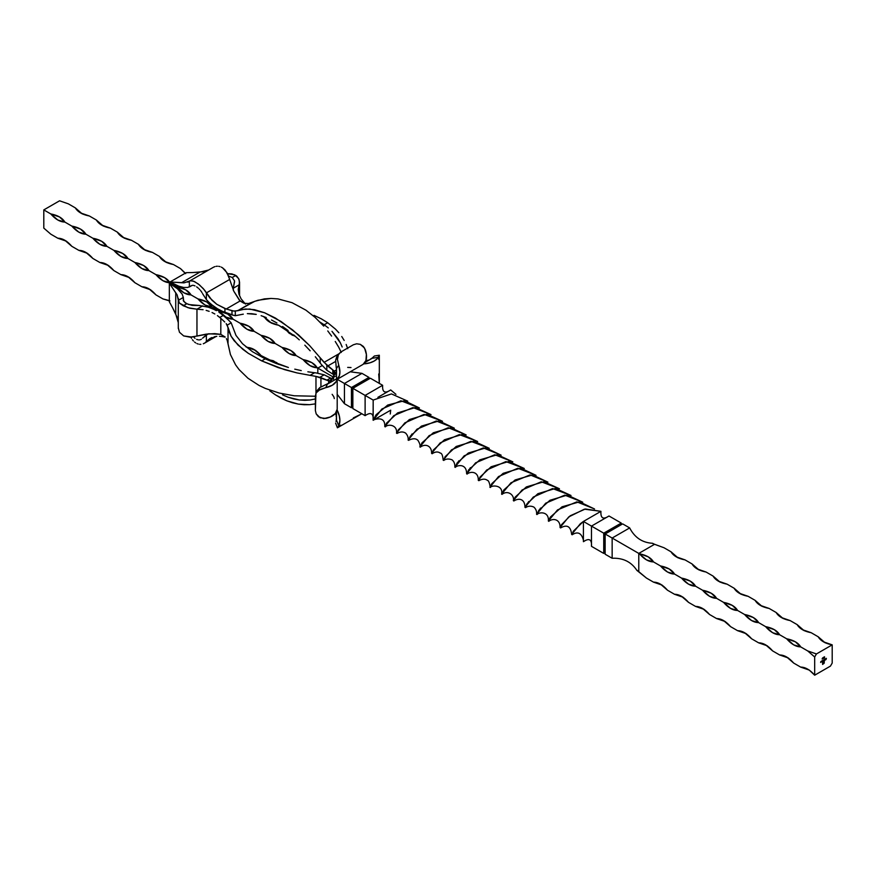 <?xml version="1.0" encoding="UTF-8"?>
<svg xmlns="http://www.w3.org/2000/svg" width="876" height="876" viewBox="0 0 876 876"><rect width="100%" height="100%" fill="white"/><g stroke="black" fill="none" stroke-linecap="round" stroke-linejoin="round"><path stroke-width="1.31" d="M637.104 570.407L636.874 570.375C631.235 561.823 623 557.782 612.149 558.264C623 557.782 631.235 561.823 636.874 570.375L646.488 578.094L653.496 582.135C658.172 582.168 662.836 584.861 667.512 590.227L674.52 594.278C679.196 594.3 683.86 596.994 688.536 602.37L695.544 606.411C700.22 606.444 704.884 609.138 709.56 614.503L716.568 618.555C721.244 618.576 725.908 621.27 730.584 626.647L737.592 630.687C742.268 630.72 746.932 633.414 751.608 638.779L758.616 642.831C763.292 642.853 767.956 645.546 772.632 650.923L779.64 654.963C784.316 654.996 788.98 657.69 793.656 663.055L800.664 667.107C805.34 667.129 810.004 669.822 814.68 675.199L830.448 666.099L832.2 663.055L832.2 644.856L816.432 653.956L814.68 656.989L814.68 675.199L830.448 666.099L832.2 663.055L832.2 644.856L816.432 653.956L807.672 650.923L814.68 656.989L814.68 675.199L809.49 670.304L804.058 667.556L800.664 667.107L793.656 663.055L786.648 656.989L779.64 654.963L772.632 650.923L765.624 644.856L758.616 642.831L751.608 638.779L744.6 632.713L737.592 630.687L730.584 626.647L723.576 620.58L716.568 618.555L709.56 614.503L702.552 608.437L695.544 606.411L688.536 602.37L681.528 596.304L674.52 594.278L667.512 590.227L660.504 584.161L653.496 582.135L646.488 578.094L638.779 571.645L638.779 553.413L654.569 544.303L652.521 543.273L654.328 544.489L652.521 543.273C642.294 542.682 634.673 537.557 629.669 527.921C634.673 537.557 642.294 542.682 652.521 543.273L652.664 543.459M822.159 658.949L822.695 657.865L822.356 659.048M824.207 663.099L822.597 664.435L822.597 662.694L823.506 661.358L822.772 664.128L823.79 663.493L824.141 661.194L823.659 663.285L823.002 663.767L823.67 662.738L823.002 662.585L824.316 660.898L824.207 663.099L824.316 660.898L823.002 662.585L823.67 662.453L823.002 663.767L823.549 663.406L824.141 661.194L823.571 663.679L822.772 664.128L823.506 661.358L822.597 662.749L822.597 664.435L824.207 663.099M825.455 658.763L825.772 659.365L825.225 659.168M823.79 659.825L822.903 661.008L823.79 659.825M824.546 657.756L824.546 656.792L824.546 657.756M820.922 661.479L820.637 662.442L820.943 661.468M821.71 661.03L821.316 662.004L821.71 661.03M822.268 660.603L822.345 661.457M824.349 659.409L824.425 660.252M824.94 659.157L824.94 660.252L824.94 659.157M823.736 657.153L823.812 658.314M826.353 658.336L825.991 659.628L826.353 658.336M584.741 540.908L583.416 541.675C589.22 537.831 591.902 539.386 591.475 546.328L591.475 526.104L603.739 533.177L603.739 553.413L605.141 552.603L604.44 552.198L604.44 533.583L612.149 538.039L629.669 527.921L622.661 523.881L629.669 527.921L612.149 538.039L638.779 553.413L612.149 538.039L612.149 558.264L605.141 554.223L605.141 533.988L604.44 533.583L620.558 524.286L621.259 524.691L621.259 523.071L603.739 533.177L583.416 521.45L580.306 523.76L571.667 534.47L572.181 534.765L573.254 531.272L583.416 521.45L583.416 541.675L584.007 541.368M337.205 394.342L344.443 403.705L337.205 394.342M169.944 300.939L162.936 298.913L155.928 294.873L148.92 288.806L141.912 286.78L134.904 282.729L127.896 276.663L120.888 274.637L113.88 270.596L106.872 264.53L99.864 262.504L92.856 258.453L85.848 252.387L78.84 250.361L71.832 246.32L64.824 240.254L57.816 238.228L50.808 234.177L43.8 228.11L43.8 209.901L50.808 213.952L57.816 220.018L64.824 222.044L71.832 226.085L78.84 232.162L85.848 234.177L92.856 238.228L99.864 244.294L106.872 246.32L113.88 250.361L120.888 256.438L127.896 258.453L134.904 262.504L141.912 268.571L148.92 270.596L155.928 274.637L162.936 280.714L169.944 282.729L176.952 286.78L183.96 292.847L190.968 294.873L197.976 298.913L204.984 304.99L211.992 307.005L219 311.057L226.008 317.123L233.016 319.149L240.024 323.189L247.032 329.267L254.04 331.281L261.048 335.333L268.056 341.399L275.064 343.425L282.072 347.465L289.08 353.543L296.088 355.557L303.096 359.609L310.104 365.675L317.813 368.106L317.813 373.176L317.813 368.106L333.592 377.217L317.813 368.106L322.204 365.566L317.813 368.106L311.856 362.642L303.096 359.609L296.088 355.557L290.832 350.51L282.072 347.465L275.064 343.425L269.808 338.366L261.048 335.333L254.04 331.281L248.784 326.233L240.024 323.189L233.016 319.149L227.76 314.09L219 311.057L211.992 307.005L206.736 301.957L197.976 298.913L190.968 294.873L185.712 289.814L176.952 286.78L169.944 282.729L164.688 277.681L155.928 274.637L148.92 270.596L143.664 265.537L134.904 262.504L127.896 258.453L122.64 253.405L113.88 250.361L106.872 246.32L101.616 241.261L92.856 238.228L85.848 234.177L80.592 229.129L71.832 226.085L64.824 222.044L59.568 216.985L50.808 213.952L43.8 209.901L59.568 200.801L68.328 203.834L75.336 207.886L80.592 212.945L89.352 215.978L96.36 220.018L101.616 225.077L110.376 228.11L117.384 232.162L122.64 237.221L131.4 240.254L138.408 244.294L143.664 249.353L152.424 252.387L159.432 256.438L164.688 261.497L173.448 264.53L180.456 268.571L185.712 273.63M337.205 379.308L344.443 383.48L344.443 403.705L344.443 383.48L337.205 379.308M361.963 373.362L350.225 371.785L361.963 373.362L344.443 383.48L361.963 373.362L368.971 377.414L361.963 373.362M384.783 426.579L385.298 426.875L386.513 423.174L397.638 412.903L415.388 407.515L431.003 414.6L412.99 407.559L393.784 415.64L384.783 426.579C385.09 419.965 381.662 417.611 374.501 419.527L373.176 420.294L376.067 414.775L387.729 405.051L404.504 400.704L419.385 407.953L400.901 400.759L381.892 408.993L373.176 420.294C373.603 413.352 370.92 411.797 365.117 415.651L365.117 395.415L373.176 400.069L391.441 393.915L407.712 401.153L391.441 393.915L373.176 400.069L373.176 419.538M443.19 460.207L443.771 460.447L445.074 456.746L456.199 446.464L473.861 441.175L489.235 448.304L470.861 441.329L451.556 449.815L443.19 460.207C442.741 455.465 441.745 453.089 440.19 453.067C437.923 451.436 435.219 451.666 432.109 453.757L433.27 450.078L444.504 439.752L462.112 434.518L477.628 441.515L459.363 434.595L440.201 442.873L431.583 453.385C431.967 446.53 426.043 442.873 420.228 447.176L421.936 442.873L433.335 432.766L450.822 427.718L466.152 434.912L448.26 427.718L429.12 435.646L419.867 446.902C420.414 445.512 419.779 443.344 417.983 440.409C415.881 438.263 412.76 438.23 408.599 440.332L410.22 436.248L421.455 426.108L439.04 420.907L454.315 428.167L436.292 420.995L417.02 429.152L408.128 440.135L412.048 433.927M489.892 487.297L491.94 483.519L503.142 473.336L520.749 468.113L536.035 475.339L517.836 468.244L498.521 476.566L489.892 487.297C490.659 487.79 489.126 480.366 487.614 480.497C485.348 478.69 482.435 478.745 478.865 480.672L479.971 477.113L491.129 466.766L508.77 461.466L524.264 468.474L505.912 461.597L486.695 470.007L478.285 480.344C478.646 471.606 470.883 470.927 467.039 474.102L468.485 470.051L479.84 459.845L497.382 454.721L512.821 461.838L494.776 454.743L475.635 462.802L466.623 473.763L470.39 467.675M513.84 500.995L515.077 497.207L526.356 486.925L543.941 481.712L559.435 488.753L541.248 481.778L522.085 489.98L513.347 500.623L513.851 500.995C519.413 497.437 524.965 499.353 524.976 507.368L528.743 501.521M571.667 534.47C570.747 526.399 567.057 524.22 560.607 527.921L561.33 524.899L570.232 515.767L585.387 508.989L600.936 511.332L583.416 521.45L583.416 541.675C589.22 537.831 591.902 539.386 591.475 546.328L591.475 526.104L608.995 515.986C603.192 519.84 600.509 518.285 600.936 511.332L584.402 509.175L568.765 516.906L560.06 527.549L560.618 527.91M548.354 521.012L550.358 517.092L562.053 506.799L579.54 501.839L594.53 508.978L576.868 501.86L557.53 509.898L548.354 521.012C549.208 511.639 539.517 511.683 537.032 514.54L538.773 510.336L549.953 500.273L567.407 495.071L582.737 502.2L564.768 495.148L545.682 503.196L536.605 514.365C536.879 511.464 535.97 509.044 533.878 507.095C530.933 505.726 528.162 505.901 525.556 507.642L526.772 504.029L537.897 493.692L555.581 488.414L571.01 495.488L552.603 488.556L533.309 497.042L524.976 507.368M478.285 480.344L478.876 480.672M390.696 410.187L390.247 414.03M536.605 514.365L540.536 508.091M442.5 421.279L424.094 414.392L404.854 422.856L396.5 433.171L397.091 433.456L398.241 429.897L409.366 419.549L427.028 414.249L442.5 421.279M395.941 394.32L390.696 389.951L395.941 394.32M513.347 500.623C514.694 495.433 508.102 489.618 501.97 494.382L503.744 490.023L515.143 479.938L532.619 474.901L547.905 482.139L530.079 474.901L510.938 482.785L501.609 494.141C503.448 484.614 491.283 485.096 490.396 487.494M466.623 473.763C466.623 463.119 457.064 465.189 455.246 467.379L457.053 463.043L468.397 452.98L485.895 447.888L501.127 455.17L483.344 447.921L464.181 455.805L454.863 467.182L458.783 460.853M377.895 397.343L390.696 389.951C384.892 393.806 382.21 392.251 382.637 385.298C382.21 392.251 384.892 393.806 390.696 389.951L377.895 397.343M373.099 419.867L373.176 400.069L365.117 395.415L382.637 385.298L365.117 395.415L352.152 387.926L352.152 406.541L352.152 387.926L368.27 378.629L352.152 387.926L352.853 388.331L370.373 378.224L382.637 385.298L370.373 378.224L352.853 388.331L365.117 395.415L365.117 415.651C370.92 411.797 373.603 413.352 373.176 420.294L390.652 410.209M600.936 511.332C600.509 518.285 603.192 519.84 608.995 515.986L621.259 523.071L608.995 515.986L591.475 526.104L583.416 521.45L600.936 511.332M603.739 553.413L591.475 546.328L603.739 553.413L605.141 552.603L604.44 552.198L604.44 533.583L620.558 524.286L621.259 524.691L621.259 523.071L603.739 533.177L603.739 553.413M622.661 523.881L605.141 533.988L605.141 554.223L612.149 558.264L612.149 538.039L605.141 533.988L622.661 523.881M368.971 379.034L368.971 377.414L351.451 387.52L344.443 383.48L351.451 387.52L351.451 407.756L344.443 403.705L351.451 407.756L352.853 406.946L351.451 407.756L351.451 387.52L368.971 377.414L368.971 379.034L368.27 378.629L368.971 379.034M352.853 406.946L352.152 406.541L352.853 406.946M365.117 415.651L352.853 408.566L352.853 388.331L352.853 408.566L365.117 415.651M263.402 316.455L269.808 322.182L278.568 325.215L285.576 329.267L289.124 333.209L294.884 336.154L278.568 325.215C271.582 323.857 266.906 321.163 264.552 317.123L263.402 316.455M247.032 347.465C251.708 347.498 256.372 350.192 261.048 355.557L278.984 364.504L273.246 360.715L268.056 359.609L261.048 355.557L254.04 349.491L245.882 346.808L255.792 350.51M82.344 213.952L75.336 207.886L68.328 203.834L59.568 200.801L43.8 209.901L43.8 228.11L50.808 234.177L57.816 238.228L66.576 241.261M57.816 238.228C62.492 238.25 67.156 240.944 71.832 246.32L78.84 250.361L87.6 253.405M78.84 250.361C83.516 250.394 88.18 253.087 92.856 258.453L99.864 262.504L108.624 265.537M99.864 262.504C104.54 262.526 109.204 265.22 113.88 270.596L120.888 274.637L129.648 277.681M120.888 274.637C125.564 274.67 130.228 277.363 134.904 282.729L141.912 286.78L150.672 289.814M141.912 286.78C146.588 286.802 151.252 289.496 155.928 294.873L162.936 298.913L169.769 300.972M268.056 359.609L276.816 362.642M292.584 335.333L285.576 329.267L291.719 334.807M271.56 323.189L264.552 317.123M185.646 273.465L180.456 268.571L173.448 264.53C166.462 263.161 161.786 260.468 159.432 256.438L152.424 252.387C145.438 251.029 140.762 248.335 138.408 244.294L131.4 240.254C124.414 238.885 119.738 236.191 117.384 232.162L110.376 228.11C103.39 226.753 98.714 224.059 96.36 220.018L89.352 215.978C82.366 214.609 77.69 211.915 75.336 207.886L81.479 213.426M166.44 262.504L159.432 256.438L165.575 261.979M145.416 250.361L138.408 244.294L144.551 249.835M124.392 238.228L117.384 232.162M103.368 226.085L96.36 220.018L102.503 225.559M744.6 614.503L751.608 620.58L758.616 622.595L765.624 626.647L772.632 632.713L779.64 634.739L786.648 638.779L793.656 644.856L800.664 646.871L807.672 650.923L800.664 646.871L795.408 641.823L786.648 638.779L779.64 634.739L774.384 629.68L765.624 626.647L758.616 622.595L753.36 617.547L744.6 614.503L737.592 610.462L744.6 614.503C751.586 615.872 756.262 618.565 758.616 622.595C753.94 622.573 749.276 619.88 744.6 614.503M637.345 570.495L638.779 571.645L638.779 553.413L646.488 559.884L653.496 561.91L660.504 565.951L667.512 572.028L674.52 574.043L681.528 578.094L688.536 584.161L695.544 586.186L702.552 590.227L709.56 596.304L716.568 598.319L723.576 602.37L730.584 608.437L737.592 610.462L732.336 605.404L723.576 602.37L716.568 598.319L711.312 593.271L702.552 590.227L695.544 586.186L690.288 581.127L681.528 578.094L674.52 574.043L669.264 568.995L660.504 565.951L653.496 561.91L648.24 556.851L638.779 553.413L654.569 544.303L664.008 547.752L671.016 551.792L664.008 547.752L652.861 543.635M653.496 582.135L662.256 585.179M674.52 594.278L683.28 597.312M695.544 606.411L704.304 609.455M716.568 618.555L725.328 621.588M737.592 630.687L746.352 633.731M758.616 642.831L767.376 645.864M779.64 654.963L788.4 658.007M800.664 667.107L809.424 670.14M825.192 642.831L818.184 636.764L811.176 632.713L818.184 636.764L823.44 641.823L832.2 644.856C825.214 643.488 820.538 640.794 818.184 636.764L824.327 642.305M804.168 630.687L797.16 624.621L790.152 620.58L797.16 624.621L802.416 629.68L811.176 632.713C804.19 631.355 799.514 628.661 797.16 624.621L803.303 630.162M783.144 618.555L776.136 612.488L769.128 608.437L776.136 612.488L781.392 617.547L790.152 620.58C783.166 619.212 778.49 616.518 776.136 612.488L782.279 618.029M762.12 606.411L755.112 600.345L748.104 596.304L755.112 600.345L760.368 605.404L769.128 608.437C762.142 607.079 757.466 604.385 755.112 600.345L761.255 605.885M741.096 594.278L734.088 588.212L727.08 584.161L734.088 588.212L739.344 593.271L748.104 596.304C741.118 594.935 736.442 592.242 734.088 588.212L740.231 593.753M720.072 582.135L713.064 576.069L706.056 572.028L713.064 576.069L718.32 581.127L727.08 584.161C720.094 582.803 715.418 580.109 713.064 576.069L719.207 581.609M699.048 570.002L692.04 563.936L685.032 559.884L692.04 563.936L697.296 568.995L706.056 572.028C699.07 570.659 694.394 567.966 692.04 563.936L698.183 569.477M678.024 557.859L671.016 551.792L676.272 556.851L685.032 559.884C678.046 558.527 673.37 555.833 671.016 551.792L677.159 557.333M50.808 213.952C57.794 215.31 62.47 218.004 64.824 222.044C60.148 222.022 55.484 219.318 50.808 213.952M303.096 359.609C310.082 360.967 314.758 363.66 317.112 367.701C312.436 367.679 307.772 364.974 303.096 359.609M282.072 347.465C289.058 348.834 293.734 351.528 296.088 355.557C291.412 355.536 286.748 352.842 282.072 347.465M261.048 335.333C268.034 336.691 272.71 339.384 275.064 343.425C270.388 343.403 265.724 340.698 261.048 335.333M240.024 323.189C247.01 324.558 251.686 327.252 254.04 331.281C249.364 331.259 244.7 328.566 240.024 323.189M219 311.057C225.986 312.414 230.662 315.108 233.016 319.149C228.34 319.127 223.676 316.422 219 311.057M197.976 298.913C204.962 300.282 209.638 302.976 211.992 307.005C207.316 306.983 202.652 304.29 197.976 298.913M176.952 286.78C183.938 288.138 188.614 290.832 190.968 294.873C186.292 294.851 181.628 292.146 176.952 286.78M155.928 274.637C162.914 276.006 167.59 278.699 169.944 282.729C165.268 282.707 160.604 280.013 155.928 274.637M134.904 262.504C141.89 263.862 146.566 266.556 148.92 270.596C144.244 270.575 139.58 267.87 134.904 262.504M113.88 250.361C120.866 251.73 125.542 254.423 127.896 258.453C123.22 258.431 118.556 255.737 113.88 250.361M92.856 238.228C99.842 239.586 104.518 242.28 106.872 246.32C102.196 246.298 97.532 243.594 92.856 238.228M71.832 226.085C78.818 227.453 83.494 230.147 85.848 234.177C81.172 234.155 76.508 231.461 71.832 226.085M185.121 273.279L180.456 268.571L185.274 273.192M162.936 298.913L169.342 300.61M814.68 656.989L807.672 650.923L816.432 653.956L814.68 656.989M639.48 553.818C646.466 555.176 651.142 557.881 653.496 561.91C648.82 561.888 644.156 559.184 639.48 553.818M660.504 565.951C667.49 567.32 672.166 570.013 674.52 574.043C669.844 574.021 665.18 571.327 660.504 565.951M681.528 578.094C688.514 579.452 693.19 582.157 695.544 586.186C690.868 586.164 686.204 583.46 681.528 578.094M702.552 590.227C709.538 591.596 714.214 594.289 716.568 598.319C711.892 598.297 707.228 595.603 702.552 590.227M723.576 602.37C730.562 603.728 735.238 606.433 737.592 610.462C732.916 610.441 728.252 607.736 723.576 602.37M765.624 626.647C772.61 628.004 777.286 630.709 779.64 634.739C774.964 634.717 770.3 632.012 765.624 626.647M786.648 638.779C793.634 640.148 798.31 642.842 800.664 646.871C795.988 646.849 791.324 644.156 786.648 638.779M822.214 660.734L822.268 661.413L822.52 660.581M821.721 661.019L821.798 661.763L821.721 661.019M824.48 656.836L824.48 657.712L824.48 656.836M823.801 659.814L823.878 660.559L823.801 659.814M823.341 660.69L822.794 660.745M824.294 659.54L824.349 660.219L824.677 659.42M824.962 659.146L825.028 660.208L824.962 659.146M825.871 659.015L825.181 659.584M825.542 658.894L825.531 659.617M825.192 659.398L825.783 659.146L825.302 659.518M823.44 661.402L822.772 664.128L823.44 661.402M824.075 661.15L823.002 663.69L824.075 661.15M823.593 662.409L823.002 662.76L823.593 662.409M824.25 660.931L823.867 663.504L824.25 660.931M822.257 658.478L822.214 659.059M823.046 657.657L823.046 658.533L823.046 657.657M823.473 658.237L824.042 657.537L823.418 657.898M826.375 658.336L825.991 659.54L826.375 658.336M226.358 338.607L227.234 340.414L226.358 338.607M333.712 396.598L332.146 394.331M334.303 398.569L333.92 397.135M231.176 322.85L227.234 325.127L229.118 331.862L231.144 336.307L238.009 345.056L248.28 353.302L261.683 360.879L265.198 358.842L252.398 351.659L242.521 343.753L235.983 335.399L231.176 322.85L235.983 335.399L242.521 343.753L252.398 351.659L265.198 358.842L261.683 360.879L248.28 353.302L242.74 349.25L234.111 340.709L231.144 336.307L228.023 327.35L228.023 343.753L227.234 340.414L230.432 354.561L235.556 364.81L239.093 369.606L247.963 378.246L259.11 385.473L265.373 388.44L279.181 393.039L294.205 395.777L315.973 396.259L294.205 395.777L279.181 393.039L265.373 388.44L259.11 385.473L247.963 378.246L239.093 369.606L235.556 364.81L230.432 354.561L228.023 343.753L228.023 327.35L226.194 323.638L227.234 325.127L231.176 322.85L228.318 319.893L231.176 322.85M183.248 300.238L185.175 302.822L188.745 304.552L199.202 305.483L192.151 305.363L186.763 303.742L183.248 305.768L189.72 308.221L196.958 309.195L196.958 336.077L209.156 333.8L220.818 334.369L220.818 318.327L220.818 334.369L225.187 337.041L220.818 334.369L214.828 333.636L206.156 334.139L191.724 337.074L183.675 335.924L179.481 332.256L178.288 327.876L179.481 332.256L183.675 335.924L189.993 337.161L196.958 336.077L196.958 309.195L187.957 307.706L179.372 303.052L177.083 294.785L178.321 300.326L183.314 297.446L182.131 294.04L177.401 288.719L169.342 283.2L177.083 294.785L175.737 292.912L175.737 314.046L172.55 307.64L177.083 317.167L178.288 322.609L175.737 314.046L175.737 292.912L169.342 283.2L169.342 301.804L172.55 307.64L169.342 301.804L169.342 283.2L177.401 288.719L182.131 294.04L183.314 297.446L178.321 300.326L179.372 303.052L183.248 305.768L186.763 303.742L183.642 301.3L183.314 297.446L183.369 300.742M317.287 390.499L315.984 393.269L315.973 376.384L328.642 380.852L328.642 383.294L328.642 380.852L330.351 380.469L331.818 378.29L332.179 379.407L329.102 383.02L319.882 387.52L316.893 391.594M330.153 380.666L331.522 378.421L332.256 378.925M224.749 322.007L220.818 318.327L224.749 322.007M221.135 313.696L228.318 319.893L223.292 315.415L219.788 317.44L220.818 318.327L217.412 315.612L219.788 317.44L223.292 315.415L218.836 312.097L221.135 313.696M216.394 310.651L213.81 309.337L216.394 310.651M208.4 307.224L213.81 309.337L208.4 307.224L199.202 305.483L208.4 307.224M315.973 393.291L315.973 376.384L319.828 377.348L324.197 374.819L316.291 372.957L324.197 374.819L332.146 378.826L330.504 378.093L326.956 380.14L320.934 377.655L320.934 386.831L320.934 377.655L319.828 377.348L324.197 374.819L330.504 378.093L326.956 380.14L329.923 380.808M379.264 355.306L378.312 357.32A17.29 9.986 180 0 1 363.759 363.879A17.29 9.986 -120 0 0 365.358 349.842L363.42 346.491L360.277 344.345L356.641 343.797L353.356 344.772L340.742 352.064L338.454 354.298L337.435 359.39L338.727 365.215A17.29 9.986 60 0 1 337.129 379.253A17.29 9.986 180 0 1 325.762 387.652L318.47 390.411L316.181 392.886L315.382 395.985L315.382 410.559L316.181 413.877L320.079 417.775L325.762 418.41A17.29 9.986 0 0 0 337.129 410.001A17.29 9.986 60 0 1 338.727 425.889L337.457 427.718M315.929 393.368L315.382 410.559L316.181 413.877L318.459 416.757L323.835 418.618L330.329 416.987L335.3 413.571L337.205 409.234M276.247 363.507L265.198 358.842L288.401 367.482L276.247 363.507M294.763 369.157L301.256 370.603L294.763 369.157M307.87 371.796L314.604 372.738L307.87 371.796M316.291 372.957L314.604 372.738L310.104 375.344L296.964 372.902L284.415 369.606L261.683 360.879L278.36 367.668L296.964 372.902L310.104 375.344L314.604 372.738L316.291 372.957M178.375 298.497L178.408 299.417M214.828 313.969L212.058 312.524L214.828 313.969M209.156 311.33L206.156 310.378L209.156 311.33M203.079 309.688L196.958 309.195L203.079 309.688M315.973 376.384L310.104 375.344L315.973 376.384M332.212 378.552L330.591 381.848L327.208 384.016A9.91 5.727 60 0 1 327.427 384.137L336.504 378.892L327.427 384.137L325.762 387.652L332.278 385.243L336.318 381.432L337.205 378.487M196.958 309.195L202.728 305.855L196.958 309.195M178.299 328.522L178.321 327.219M316.181 392.886L320.079 389.459L325.762 387.652L327.427 384.137A9.91 7.807 -154.8 0 0 327.044 384.082A9.91 7.807 25.2 0 1 327.427 384.137A9.91 5.727 -120 0 0 327.208 384.016L319.882 387.52L317.506 390.072M342.166 346.984L340.359 342.845L342.166 346.984M338.037 338.826L340.359 342.845L331.982 331.325L338.037 338.826M328.303 327.931L324.197 324.788L328.303 327.931M327.723 322.751L324.197 324.788L327.723 322.751L335.519 329.168L327.723 322.751L321.218 318.776L327.723 322.751M338.848 332.749L335.519 329.168L338.848 332.749M344.18 340.425L341.739 336.515L344.18 340.425M347.728 348.681L346.173 344.487L347.728 348.681M233.344 290.219L233.279 288.226L239.06 284.886L239.422 283.594L239.148 279.685L236.925 276.323L235.775 275.447L232.26 277.473L234.549 280.889L233.279 288.226L234.593 281.689M245.488 304.092L241.075 298.815L238.929 294.139L238.228 289.387L239.06 284.886L239.06 294.522L239.06 284.886L238.228 289.387L238.929 294.139L241.075 298.815L245.488 304.092M378.914 356.663L378.728 359.423M320.014 322.094L324.197 324.788L320.014 322.094M294.949 336.001L292.179 335.037L294.949 336.001M239.553 295.858L239.553 282.149L238.622 278.459L234.571 274.779L227.037 273.64L231.79 273.881L235.775 275.447L232.26 277.473L228.548 276.104L232.26 277.473L234.549 280.889M239.553 282.28L239.06 284.886L233.279 288.226L233.366 290.416M314.002 315.36L321.218 318.776L314.002 315.36M365.894 360.803L367.077 360.485L365.894 360.803M368.216 360.124L367.077 360.485L368.216 360.124M370.274 359.248L371.993 358.153L370.274 359.248M372.103 358.065L371.993 358.153A9.91 5.727 -120 0 1 372.212 358.273L365.029 362.423L372.212 358.273L378.312 357.32L372.212 358.273A9.91 2.124 81.1 0 0 372.103 358.065L373.154 357.178L372.103 358.065M373.866 356.455L373.154 357.178L373.866 356.455M363.759 363.879L369.924 362.828L374.129 361.076L377.249 358.689L379.209 355.612M378.728 373.986L379.33 383.568M224.924 337.096L222.154 336.537L224.924 337.096M219.438 336.296L222.154 336.537L219.438 336.296M214.313 336.778L216.799 336.373L214.313 336.778M209.857 338.541L211.992 337.501L206.364 341.509L214.719 336.691L206.364 341.509L209.999 338.454M337.797 427.346L338.454 426.743L337.797 427.346M276.345 362.434L278.579 364.361L276.345 362.434M282.51 394.824L288.105 397.222L282.51 394.824M293.712 398.941L288.105 397.222L299.296 399.971L293.712 398.941M304.826 400.321L299.296 399.971L310.17 399.982L304.826 400.321M315.305 398.974L310.17 399.982L315.305 398.974M208.313 333.811L206.364 334.84L206.364 341.509L205.466 342.428L206.364 341.509L206.364 334.84L202.553 338.18L208.127 333.898M195.009 338.344L193.541 336.844L195.009 338.344M198.304 339.866L196.629 339.373L198.304 339.866M199.925 339.822L199.137 339.91L199.925 339.822M201.381 339.231L200.681 339.592M191.494 338.344L190.683 336.844L191.494 338.344M193.41 340.95L192.402 339.724L193.41 340.95M195.709 342.91L194.527 342.023L195.709 342.91M198.239 344.049L196.947 343.578L198.239 344.049M200.845 344.334L199.542 344.301L200.845 344.334M203.309 343.764L204.436 343.184M269.874 390.904L275.436 394.857L269.874 390.904M281.097 398.175L275.436 394.857L286.813 400.814L281.097 398.175M292.573 402.796L286.813 400.814L298.366 404.11L292.573 402.796M304.049 404.734L298.366 404.11L309.6 404.668L304.049 404.734M314.999 403.924L309.6 404.668L314.999 403.924M336.012 421.487L336.264 420.141L336.012 421.487M336.285 419.998L336.264 420.141A9.91 2.124 -21.1 0 0 336.504 420.13L336.504 411.84L336.504 420.13A9.91 2.124 158.9 0 1 336.264 420.141L336.285 419.998A9.91 5.727 0 0 0 336.504 420.13A9.91 5.727 180 0 1 336.285 419.998L336.373 417.972L336.285 419.998M336.285 416.877L336.099 415.75L336.285 416.877M335.847 414.578L335.53 413.384L335.847 414.578M337.687 427.532L338.727 425.889L336.504 420.13L338.727 425.889L339.888 420.392L339.297 415.87L337.129 410.001M360.277 414.545L353.356 417.918M340.742 425.199L338.454 426.743M233.761 311.035L235.305 311.155L235.305 315.71L231.987 314.9L231.987 310.706L233.761 311.035L226.205 308.998L240.101 300.972L243.988 303.26L248.543 303.512L257.938 300.26L271.078 298.431L278.031 298.913L292.058 302.691L305.91 310.159L292.058 302.691L278.031 298.913L271.078 298.431L264.366 298.891L254.839 301.278L237.626 310.728L233.761 311.035M334.26 375.158L333.428 374.468L333.428 370.406L334.698 371.687L334.457 373.296L334.862 372.508M221.245 267.092L222.471 267.76L221.245 267.092M218.671 266.315L219.975 266.6L218.671 266.315M216.12 266.337L217.39 266.227L216.12 266.337M213.733 267.103L214.894 266.632L213.733 267.103M334.873 372.245L334.26 371.106L336.384 369.88L334.26 371.106L324.065 362.368L338.705 353.915L324.065 362.368L320.222 357.802L327.646 366.037L335.596 361.449L327.646 366.037L332.803 370.011L332.803 374.096L326.825 370.274L321.251 364.361L326.825 370.274L326.825 365.237L326.825 370.274L332.803 374.096L332.803 370.011L333.428 370.406L333.428 374.468L332.803 374.096L333.876 374.808M334.008 373.855L334.457 373.296L334.008 373.855M335.158 374.435L335.53 373.844L335.158 374.435M335.847 373.121L336.099 372.3L335.847 373.121M336.285 371.402L336.373 370.417L336.285 371.402M337.687 355.568L335.661 360.211L336.285 368.281A9.91 5.727 0 0 0 336.504 368.413L338.727 365.215L339.888 372.059L339.297 375.903L336.504 379.713M248.543 303.512L251.828 302.527L237.626 310.728L245.433 308.998L254.467 309.688L264.541 312.743L281.097 321.525L298.366 334.731L309.6 345.582L320.222 357.802L320.222 363.014L321.251 364.361L320.222 363.014L320.222 357.802L309.6 345.582L292.573 329.858L275.436 318.065L264.541 312.743L249.791 309.042L241.382 309.556L235.305 311.155L235.305 315.71L233.75 315.371L219.821 310.389L210.382 303.786L206.364 299.57L202.553 293.635L206.364 299.57L206.364 292.902L229.654 279.455L226.961 272.655L222.471 267.76L224.924 269.863L227.804 274.232L233.782 291.16L240.101 300.972L226.205 308.998L216.799 304.3L209.857 297.95L206.364 292.902L229.654 279.455L233.782 291.16L239.378 300.205L243.988 303.26L248.543 303.512M363.135 364.328L365.927 360.518L366.398 354.506L364.569 348.068L360.277 344.345L356.641 343.797L353.356 344.772L340.742 352.064L336.942 356.444M315.305 356.751L320.222 363.014L315.305 356.751M304.826 345.177L310.17 350.805L304.826 345.177M293.712 334.95L299.296 339.855L293.712 334.95M282.51 326.507L288.105 330.504L282.51 326.507M271.494 319.992L276.925 322.97L271.494 319.992M261.136 315.688L266.227 317.561L261.136 315.688M251.642 313.707L256.241 314.396L247.339 313.63L251.642 313.707M243.298 314.155L235.305 315.71L243.298 314.155M202.006 292.617L201.381 291.642L202.006 292.617M200.681 290.69L201.381 291.642L200.681 290.69M199.137 288.949L199.925 289.792L199.137 288.949M196.629 286.846L198.304 288.16L196.629 286.846M193.541 285.39L195.009 285.905L193.541 285.39M192.304 285.346L192.895 285.313L192.304 285.346M191.559 285.609L187.705 287.47L183.73 287.481L178.846 286.2L170.043 281.984L186.161 272.677L192.819 272.535L186.161 272.677L170.043 281.984L181.661 282.652L199.958 272.097L208.652 270.016L203.331 271.691L192.819 272.535L199.958 272.097L181.661 282.652L183.949 282.882L170.043 281.984L178.846 286.2L183.73 287.481L187.705 287.47L191.307 285.773M192.249 285.357L189.369 286.956L189.369 281.185L183.949 282.882L190.683 280.638L194.527 281.579L199.542 284.952L204.436 289.989L211.992 300.271L216.799 304.3L224.924 308.549L224.924 312.601L214.916 307.421L208.313 301.749L206.364 299.57L206.364 292.902L203.309 288.62L198.239 283.923L193.41 281.097L189.972 280.824L189.369 281.185L189.369 286.956M188.625 281.722L187.814 282.16M315.086 317.375L305.91 310.159L315.086 317.375L323.737 326.113L315.086 317.375M327.766 330.942L331.599 336.066L327.766 330.942M335.245 341.476L338.683 347.148L335.245 341.476M341.279 352.437L338.683 347.148L341.279 352.437M336.68 356.86L335.661 360.211L336.264 368.106A9.91 7.807 -145.2 0 0 336.504 368.413L336.504 378.892L336.504 368.413A9.91 5.727 180 0 1 336.285 368.281L336.264 368.106A9.91 7.807 34.8 0 0 336.504 368.413L338.727 365.215L337.435 359.39L338.454 354.298M347.684 367.405L351.013 367.537M231.987 310.706L231.987 314.9L229.249 314.068L224.924 312.601L224.924 308.549L231.987 310.706M385.298 426.875C388.342 423.579 397.66 425.046 396.5 433.171M572.17 534.765C577.744 531.184 581.489 532.98 583.416 540.153M397.091 433.456C400.255 431.594 403.113 431.485 405.665 433.138C407.647 435.339 408.468 437.671 408.128 440.135M443.76 460.447C445.906 458.805 448.654 458.586 451.983 459.79C454.042 461.4 455.005 463.864 454.863 467.182M548.759 521.33C553.512 517.65 560.399 519.61 560.06 527.549M337.205 409.004L337.205 378.268M178.288 300.731L178.288 327.952M335.399 376.176L331.61 378.366M374.348 356.006L379.319 355.229L379.33 383.392M233.279 290.065L233.279 288.675M361.81 413.735L337.424 427.806L335.596 423.108M206.747 334.61L207.951 333.92M204.25 343.304L216.12 336.45M336.307 379.823L362.938 364.449M213.273 267.344L189.698 280.955M333.603 379.297L333.603 374.928"/></g></svg>
